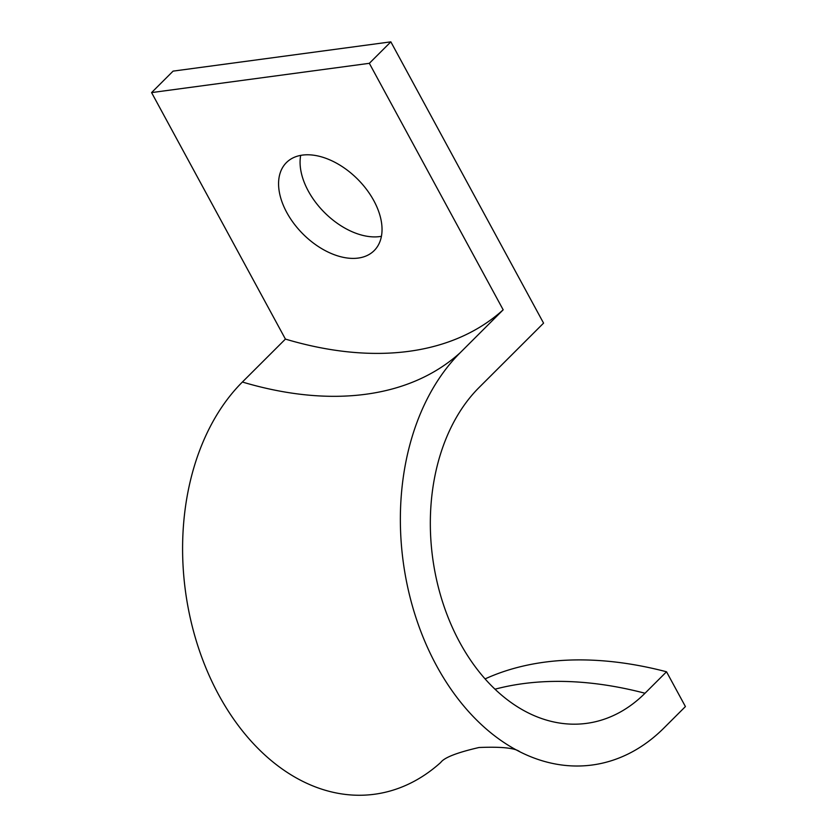 <?xml version="1.0" encoding="UTF-8"?>
<svg xmlns="http://www.w3.org/2000/svg" width="837" height="837" viewBox="0 0 837 837"><rect width="100%" height="100%" fill="white"/><g stroke="black" fill="none" stroke-linecap="round" stroke-linejoin="round"><path stroke-width="1.26" d="M460.151 352.764A226.628 160.244 -97.7 0 0 403.884 566.492A226.628 160.244 -97.7 0 0 519.882 751.804A226.628 160.244 -97.7 0 0 663.908 728.033L685.419 706.564L666.524 671.776L645.013 693.245A184.611 130.541 -97.7 0 1 534.163 715.635A184.611 130.541 -97.7 0 1 433.932 566.262A184.611 130.541 -97.7 0 1 479.036 387.552L543.569 323.134L390.848 41.85L369.337 63.319L503.173 309.816A388.399 241.809 45.1 0 1 285.417 339.09L242.395 382.028A388.399 241.809 -134.9 0 0 365.842 394.248A388.399 241.809 -134.9 0 0 460.151 352.764L503.173 309.816M519.882 751.804C515.205 748.016 501.583 746.583 479.026 747.504C457.023 752.578 444.269 757.558 440.754 762.434A226.628 160.244 -97.7 0 1 216.626 690.954A226.628 160.244 -97.7 0 1 242.395 382.028M373.857 200.734A62.147 38.69 -134.9 0 0 286.4 162.608A62.147 38.69 -134.9 0 0 286.746 212.441A62.147 38.69 -134.9 0 0 374.202 250.577A62.147 38.69 -134.9 0 0 373.857 200.734M300.682 155.4A62.147 38.69 -134.9 0 0 308.267 190.972A62.147 38.69 -134.9 0 0 381.431 236.306M666.524 671.776A427.236 265.999 -134.9 0 0 485.073 678.912M390.848 41.85L173.092 71.124L151.581 92.593L285.417 339.09M151.581 92.593L369.337 63.319M645.013 693.245A427.236 265.999 -134.9 0 0 522.989 683.662A427.236 265.999 -134.9 0 0 494.981 689.207"/></g></svg>
